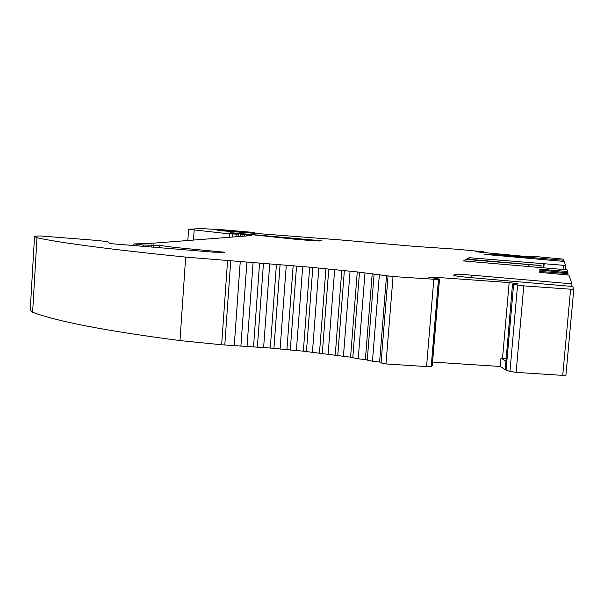 <?xml version="1.0" encoding="UTF-8"?>
<svg xmlns="http://www.w3.org/2000/svg" width="604" height="604" viewBox="0 0 604 604"><rect width="100%" height="100%" fill="white"/><g stroke="black" fill="none" stroke-linecap="round" stroke-linejoin="round"><path stroke-width="0.91" d="M109.286 243.789L108.909 242.234C108.161 241.683 103.412 241.026 94.662 240.249L40.234 235.938L35.606 236.149L34.662 236.67L36.987 237.757C62.001 243.118 111.551 249.565 185.662 257.1L309.678 267.157L357.266 271.936L393.03 276.557L438.466 279.539L439.508 279.086L428.538 277.168L433.997 277.198L509.164 282.566L518.156 283.91L512.517 284.076L513.619 284.424L523.789 285.873L570.606 289.21L573.8 289.24L572.864 286.522L468.855 277.455C459.418 276.579 454.329 275.832 453.596 275.22L454.518 274.578C456.231 274.171 461.939 274.359 471.641 275.152L571.943 283.857L568.915 275.107L539.138 272.298L539.236 271.589L543.479 271.732L567.994 273.62L567.73 272.827L566.741 272.676L539.447 270.003L539.538 269.346L544.174 269.505L567.677 271.521L567.096 269.845L463.464 260.928L466.099 259.418L541.093 265.594L540.92 267.504L541.093 265.594M541.101 265.541L466.673 259.086L469.112 257.682L565.586 265.466L564.196 261.449L484.801 254.397L496.488 254.646L563.789 260.271L563.419 259.207L561.403 258.942L533.294 256.322L523.532 256.262L478.217 252.027L475.575 251.642L483.653 251.792L458.7 249.377L414.253 246.341L341.554 240.03L223.019 230.879L217.614 230.267L223.963 230.486L254.352 232.51L223.744 229.845L200.989 228.569L188.584 229.271L229.437 233.884L238.693 234.163L229.663 232.978L231.226 232.721L231.189 233.219M234.964 233.778L235.069 233.265L239.025 233.34L294.888 239.207L313.544 240.769L321.909 240.807L231.226 232.721M234.994 233.28L238.512 233.635L238.474 234.11M242.868 236.247L242.997 234.45L238.512 233.635M242.997 234.45L251.407 235.394L246.719 235.484L246.749 235.945L147.346 243.638L134.028 243.895L143.616 245.028L159.698 245.36C167.134 246.621 178.701 247.942 194.39 249.316L224.733 252.253L213.371 252.162L109.301 243.525M381.079 362.755L379.591 362.038L372.464 361.245L365.39 359.546L358.225 358.844L350.577 357.206L303.344 351.173L270.29 348.032L221.645 344.771L180 340.581C106.41 330.984 57.282 321.532 32.616 312.238L30.2 310.471L34.511 236.836M565.918 375.159L573.8 289.24L565.918 375.159L562.724 375.378L516.126 372.366L509.95 371.422L506.069 370.161L500.233 366.469L432.585 362.068M432.268 365.126L431.233 366.326L426.56 366.575L385.986 363.948L381.064 362.944L388.062 275.9M512.517 284.076L505.956 361.275L500.965 358.112L505.948 358.768M180 340.581L185.662 257.1M500.965 358.112L500.233 366.469M544.076 270.607L544.174 269.505M548.349 270.969L548.447 269.867M539.478 270.011L539.538 269.346M557.598 273.816L557.673 272.948M543.374 272.895L543.479 271.732M539.168 272.306L539.236 271.589M571.709 286.417L571.943 283.857M516.828 283.933L516.873 283.48M502.536 358.21L509.164 282.566M433.921 278.15L433.997 277.198M379.591 362.038L386.537 275.394M365.39 359.546L372.2 273.642M350.577 357.206L357.266 271.936M335.25 355.031L341.811 270.282M319.478 353.015L325.926 268.682M303.344 351.173L309.678 267.157M286.923 349.512L293.159 265.7M270.29 348.032L276.436 264.318M253.529 346.749L259.584 263.027M563.683 261.404L563.789 260.271M551.444 271.234L551.535 270.267M468.976 259.275L469.112 257.682M528.311 266.432L528.462 264.688M465.948 261.139L466.099 259.418M32.616 312.238L36.987 237.757M505.956 361.275L505.201 369.791M567.881 274.88L567.994 273.62L567.881 274.88M566.929 274.752L567.035 273.604M471.43 277.674L471.641 275.152M454.427 275.605L454.518 274.578M570.606 289.21L562.724 375.378M516.126 372.366L523.789 285.873M509.95 371.422L517.56 285.171M506.069 370.161L513.619 284.424M432.245 365.382L439.44 279.139M431.233 366.326L438.466 279.539M426.56 366.575L433.8 279.463M385.986 363.948L393.03 276.557M372.464 361.245L379.365 274.729M367.247 360.309L374.095 274.073M358.225 358.844L364.99 273.016M352.766 357.961L359.486 272.381M343.412 356.594L350.056 271.347M337.749 355.771L344.348 270.728M328.115 354.503L334.639 269.739M322.279 353.748L328.765 269.142M312.404 352.585L318.821 268.191M306.424 351.883L312.797 267.617M296.368 350.833L302.679 266.711M290.267 350.199L296.541 266.16M280.075 349.263L286.288 265.299M273.891 348.697L280.067 264.779M263.601 347.874L269.724 263.971M257.357 347.376L263.45 263.48M247.021 346.673L253.068 262.725M240.883 346.281L246.9 262.287M234.269 345.518L240.241 261.653M224.786 345.005L230.72 261.026M221.645 344.771L227.565 260.785M219.169 252.54L219.244 251.468M194.307 250.509L194.39 249.316M159.554 247.497L159.698 245.36M153.257 246.945L153.393 244.899M151.181 246.772L151.302 244.907M148.478 246.538L148.569 245.186L148.478 246.538M143.548 246.107L143.616 245.028M136.187 245.466L136.255 244.386M133.718 245.254L133.794 244.054L133.703 245.254M246.681 235.953L246.719 235.492L246.681 235.953M246.341 235.975L246.424 234.782M244.424 236.126L244.529 234.624M240.203 236.451L240.392 233.839M236.511 233.907L236.549 233.469M319.743 241.094L319.788 240.483M238.437 236.587L238.61 234.186M235.945 236.783L236.119 234.36M232.253 237.07L232.457 234.156M229.195 237.304L229.437 233.884M193.499 240.067L194.163 230.275M247.934 232.797L247.972 232.261M223.933 230.947L223.963 230.486M483.593 252.532L483.653 251.792L483.593 252.532M483.532 252.525L483.585 251.951M496.39 255.771L496.488 254.646M485.171 254.533L485.201 254.118M563.396 265.398L563.034 269.376M565.208 269.573L565.578 265.466L565.208 269.573M543.804 267.746L544.136 264.001M567.556 272.781L567.669 271.521L567.556 272.781M564.672 271.453L564.581 272.464M558.851 271.891L558.926 271.045M543.328 263.94L542.988 267.678M432.313 365.261L439.508 279.086M381.064 362.944L388.055 275.877M238.527 236.579L238.693 234.163M187.821 240.505L188.584 229.271M254.299 233.287L254.352 232.51M526.159 256.436L526.197 256.028"/></g></svg>
